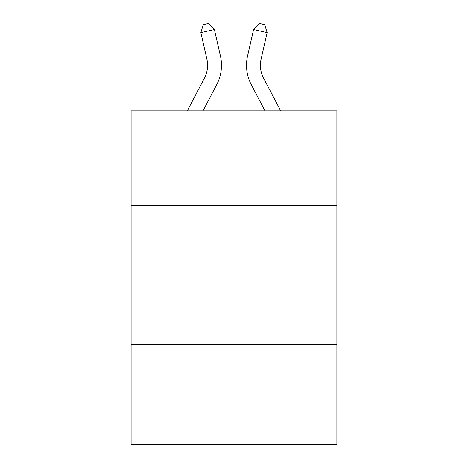 <?xml version="1.0" encoding="UTF-8"?>
<svg xmlns="http://www.w3.org/2000/svg" width="468" height="468" viewBox="0 0 468 468"><rect width="100%" height="100%" fill="white"/><g stroke="black" fill="none" stroke-linecap="round" stroke-linejoin="round"><path stroke-width="0.7" d="M336.89 205.452L336.89 110.904L131.11 110.904L131.11 205.452L336.89 205.452L336.89 444.6L131.11 444.6L131.11 205.452M336.89 344.489L131.11 344.489M187.276 110.904L204.405 78.203A27.811 27.811 -38.3 0 0 206.885 59.12L200.848 32.614L203.305 24.634L208.728 23.4L214.402 29.525L220.446 56.031A41.71 41.71 161.2 0 1 216.725 84.655L202.972 110.904L216.725 84.655M280.724 110.904L263.595 78.203A27.811 27.811 38.3 0 1 261.115 59.12L267.152 32.614L253.597 29.525L247.554 56.031A41.71 41.71 -161.5 0 0 251.275 84.655L265.028 110.904L251.275 84.655M204.405 78.203A27.811 27.811 -18.8 0 0 206.885 59.12A27.811 27.811 -18.8 0 1 204.405 78.203A27.811 27.811 -18.8 0 0 206.885 59.12A27.811 27.811 -18.8 0 1 204.405 78.203A27.811 27.811 -18.8 0 0 206.885 59.12A27.811 27.811 -18.8 0 1 204.405 78.203A27.811 27.811 -18.8 0 0 206.885 59.12A27.811 27.811 -18.8 0 1 204.405 78.203A27.811 27.811 -18.8 0 0 206.885 59.12A27.811 27.811 -18.8 0 1 204.405 78.203A27.811 27.811 -18.8 0 0 206.885 59.12A27.811 27.811 -18.8 0 1 204.405 78.203A27.811 27.811 -18.8 0 0 206.885 59.12A27.811 27.811 -18.8 0 1 204.405 78.203A27.811 27.811 -18.8 0 0 206.885 59.12A27.811 27.811 -18.8 0 1 204.405 78.203A27.811 27.811 -18.8 0 0 206.885 59.12A27.811 27.811 -18.8 0 1 204.405 78.203A27.811 27.811 -18.8 0 0 206.885 59.12A27.811 27.811 -18.8 0 1 204.405 78.203A27.811 27.811 -18.8 0 0 206.885 59.12A27.811 27.811 -18.8 0 1 204.405 78.203A27.811 27.811 -18.8 0 0 206.885 59.12A27.811 27.811 -18.8 0 1 204.405 78.203A27.811 27.811 -18.8 0 0 206.885 59.12A27.811 27.811 -18.8 0 1 204.405 78.203A27.811 27.811 -18.8 0 0 206.885 59.12A27.811 27.811 -18.8 0 1 204.405 78.203A27.811 27.811 -18.8 0 0 206.885 59.12M200.848 32.614L214.402 29.525L220.446 56.031M263.595 78.203A27.811 27.811 18.5 0 1 261.115 59.12A27.811 27.811 18.5 0 0 263.595 78.203A27.811 27.811 18.5 0 1 261.115 59.12A27.811 27.811 18.5 0 0 263.595 78.203A27.811 27.811 18.5 0 1 261.115 59.12A27.811 27.811 18.5 0 0 263.595 78.203A27.811 27.811 18.5 0 1 261.115 59.12A27.811 27.811 18.5 0 0 263.595 78.203A27.811 27.811 18.5 0 1 261.115 59.12A27.811 27.811 18.5 0 0 263.595 78.203A27.811 27.811 18.5 0 1 261.115 59.12A27.811 27.811 18.5 0 0 263.595 78.203A27.811 27.811 18.5 0 1 261.115 59.12A27.811 27.811 18.5 0 0 263.595 78.203A27.811 27.811 18.5 0 1 261.115 59.12A27.811 27.811 18.5 0 0 263.595 78.203A27.811 27.811 18.5 0 1 261.115 59.12A27.811 27.811 18.5 0 0 263.595 78.203A27.811 27.811 18.5 0 1 261.115 59.12A27.811 27.811 18.5 0 0 263.595 78.203A27.811 27.811 18.5 0 1 261.115 59.12A27.811 27.811 18.5 0 0 263.595 78.203A27.811 27.811 18.5 0 1 261.115 59.12A27.811 27.811 18.5 0 0 263.595 78.203A27.811 27.811 18.5 0 1 261.115 59.12A27.811 27.811 18.5 0 0 263.595 78.203A27.811 27.811 18.5 0 1 261.115 59.12A27.811 27.811 18.5 0 0 263.595 78.203A27.811 27.811 18.5 0 1 261.115 59.12M267.152 32.614L264.695 24.634L259.272 23.4L253.597 29.525L247.554 56.031"/></g></svg>

